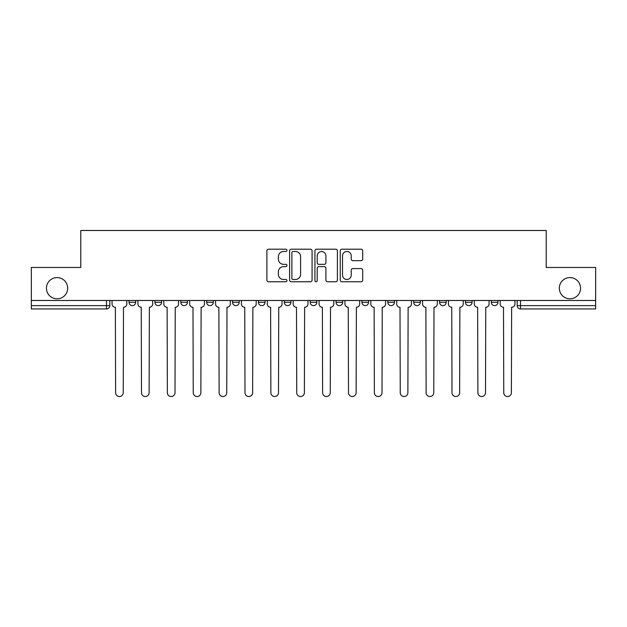 <?xml version="1.0" encoding="UTF-8"?>
<svg xmlns="http://www.w3.org/2000/svg" width="627" height="627" viewBox="0 0 627 627"><rect width="100%" height="100%" fill="white"/><g stroke="black" fill="none" stroke-linecap="round" stroke-linejoin="round"><path stroke-width="0.94" d="M286.962 250.338A1.136 1.136 0 0 0 285.818 249.201L268.521 249.201A1.63 1.63 0 0 0 266.89 250.824L266.89 280.136A1.63 1.63 0 0 0 268.521 281.758L285.818 281.758A1.136 1.136 0 0 0 286.962 280.622A1.136 1.136 0 0 0 285.818 279.485L283.584 279.485A5.212 5.212 0 0 1 278.372 274.273L278.372 271.828A5.212 5.212 0 0 1 283.584 266.616L285.818 266.616A1.136 1.136 0 0 0 286.962 265.48A1.136 1.136 0 0 0 285.818 264.343L283.584 264.343A5.212 5.212 0 0 1 278.372 259.131L278.372 256.686A5.212 5.212 0 0 1 283.584 251.474L285.818 251.474A1.136 1.136 0 0 0 286.962 250.338M559.323 288.201A10.612 10.612 0 0 0 569.943 298.82A10.612 10.612 0 0 0 580.555 288.201A10.612 10.612 0 0 0 569.943 277.589A10.612 10.612 0 0 0 559.323 288.201M46.445 288.201A10.612 10.612 0 0 0 57.057 298.82A10.612 10.612 0 0 0 67.677 288.201A10.612 10.612 0 0 0 57.057 277.589A10.612 10.612 0 0 0 46.445 288.201M413.687 300.482L413.687 302.3L420.325 302.3A3.315 3.315 0 0 1 417.002 305.623A3.315 3.315 0 0 1 413.687 302.3L413.687 300.482M336.056 300.482L336.056 302.3L342.695 302.3A3.315 3.315 0 0 1 339.379 305.623A3.315 3.315 0 0 1 336.056 302.3L336.056 300.482M284.305 300.482L284.305 302.3L290.944 302.3A3.315 3.315 0 0 1 287.621 305.623A3.315 3.315 0 0 1 284.305 302.3L284.305 300.482M258.434 300.482L258.434 302.3L265.064 302.3A3.315 3.315 0 0 1 261.749 305.623A3.315 3.315 0 0 1 258.434 302.3L258.434 300.482M206.675 300.482L206.675 302.3L213.313 302.3A3.315 3.315 0 0 1 209.998 305.623A3.315 3.315 0 0 1 206.675 302.3L206.675 300.482M361.081 260.675A1.63 1.63 0 0 0 362.712 259.045L362.712 250.824A1.63 1.63 0 0 0 361.081 249.201L341.872 249.201A1.63 1.63 0 0 0 340.242 250.824L340.242 280.136A1.63 1.63 0 0 0 341.872 281.758L361.081 281.758A1.63 1.63 0 0 0 362.712 280.136L362.712 270.198A1.63 1.63 0 0 0 361.081 268.575L352.86 268.575A1.63 1.63 0 0 0 351.23 270.198L351.23 275.128A4.358 4.358 0 0 1 346.88 279.485A4.358 4.358 0 0 1 342.522 275.128L342.522 255.832A4.358 4.358 0 0 1 346.88 251.474A4.358 4.358 0 0 1 351.23 255.832L351.23 259.045A1.63 1.63 0 0 0 352.86 260.675L361.081 260.675M31.35 300.482L31.35 267.47L80.781 267.47L80.781 230.477L546.219 230.477L546.219 267.47L595.65 267.47L595.65 300.482L31.35 300.482L31.35 305.623L109.811 305.623L109.811 300.482L109.811 305.623A3.315 3.315 0 0 1 106.488 308.939L31.35 308.939L31.35 305.623M312.074 250.824A1.63 1.63 0 0 0 310.443 249.201L291.234 249.201A1.63 1.63 0 0 0 289.603 250.824L289.603 280.136A1.63 1.63 0 0 0 291.234 281.758L310.443 281.758A1.63 1.63 0 0 0 312.074 280.136L312.074 250.824M316.557 249.201L335.766 249.201A1.63 1.63 0 0 1 337.397 250.824L337.397 280.136A1.63 1.63 0 0 1 335.766 281.758L327.545 281.758A1.63 1.63 0 0 1 325.915 280.136L325.915 268.246A1.63 1.63 0 0 0 324.284 266.616L318.829 266.616A1.63 1.63 0 0 0 317.207 268.246L317.207 280.622A1.136 1.136 0 0 1 316.063 281.758A1.136 1.136 0 0 1 314.926 280.622L314.926 250.824A1.63 1.63 0 0 1 316.557 249.201M517.189 300.482L517.189 305.623L595.65 305.623L595.65 308.939L520.512 308.939A3.315 3.315 0 0 1 517.189 305.623M595.65 300.482L595.65 305.623M497.948 300.482L497.948 302.3A3.315 3.315 0 0 1 494.632 305.623A3.315 3.315 0 0 1 491.317 302.3L497.948 302.3M491.317 300.482L491.317 302.3M472.076 300.482L472.076 302.3A3.315 3.315 0 0 1 468.761 305.623A3.315 3.315 0 0 1 465.438 302.3A3.315 3.315 0 0 0 468.761 305.623M465.438 300.482L465.438 302.3L472.076 302.3M446.197 300.482L446.197 302.3A3.315 3.315 0 0 1 442.881 305.623A3.315 3.315 0 0 1 439.566 302.3A3.315 3.315 0 0 0 442.881 305.623M439.566 300.482L439.566 302.3L446.197 302.3M420.325 300.482L420.325 302.3A3.315 3.315 0 0 1 417.002 305.623M394.446 300.482L394.446 302.3A3.315 3.315 0 0 1 391.13 305.623A3.315 3.315 0 0 1 387.807 302.3L394.446 302.3M387.807 300.482L387.807 302.3M368.566 300.482L368.566 302.3A3.315 3.315 0 0 1 365.251 305.623A3.315 3.315 0 0 1 361.936 302.3L368.566 302.3L368.566 300.482M361.936 300.482L361.936 302.3M342.695 300.482L342.695 302.3M316.815 300.482L316.815 302.3A3.315 3.315 0 0 1 313.5 305.623A3.315 3.315 0 0 1 310.185 302.3L316.815 302.3L316.815 300.482M310.185 300.482L310.185 302.3M290.944 300.482L290.944 302.3L290.944 300.482M265.064 302.3L265.064 300.482L265.064 302.3A3.315 3.315 0 0 1 261.749 305.623M239.193 300.482L239.193 302.3A3.315 3.315 0 0 1 235.87 305.623A3.315 3.315 0 0 1 232.554 302.3A3.315 3.315 0 0 0 235.87 305.623A3.315 3.315 0 0 0 239.193 302.3L239.193 300.482M232.554 300.482L232.554 302.3L239.193 302.3M213.313 300.482L213.313 302.3M187.434 300.482L187.434 302.3A3.315 3.315 0 0 1 184.119 305.623A3.315 3.315 0 0 1 180.803 302.3A3.315 3.315 0 0 0 184.119 305.623A3.315 3.315 0 0 0 187.434 302.3L180.803 302.3L180.803 300.482M154.924 300.482L154.924 302.3L161.562 302.3L161.562 300.482L161.562 302.3A3.315 3.315 0 0 1 158.239 305.623A3.315 3.315 0 0 1 154.924 302.3A3.315 3.315 0 0 0 158.239 305.623M135.683 300.482L135.683 302.3A3.315 3.315 0 0 1 132.368 305.623A3.315 3.315 0 0 1 129.052 302.3L135.683 302.3L135.683 300.482M129.052 300.482L129.052 302.3M293.028 251.474A1.136 1.136 0 0 0 291.884 252.618L291.884 278.341A1.136 1.136 0 0 0 293.028 279.485L295.388 279.485A5.212 5.212 0 0 0 300.599 274.273L300.599 256.686A5.212 5.212 0 0 0 295.388 251.474L293.028 251.474M325.915 255.918A4.358 4.358 0 0 0 321.557 251.56A4.358 4.358 0 0 0 317.207 255.918L317.207 262.713A1.63 1.63 0 0 0 318.829 264.343L324.284 264.343A1.63 1.63 0 0 0 325.915 262.713L325.915 255.918M112.045 303.962L112.045 300.482L112.045 303.962A3.315 3.315 48.4 0 0 115.368 307.277L115.611 392.706A3.817 3.817 48.4 0 0 119.428 396.523A3.817 3.817 48.4 0 0 123.245 392.706L123.495 307.277A3.315 3.315 48.4 0 0 126.811 303.962L126.811 300.482M115.368 307.277L115.611 392.706M123.245 392.706L123.495 307.277M137.924 303.962L137.924 300.482L137.924 303.962A3.315 3.315 48.4 0 0 141.24 307.277L141.49 392.706A3.817 3.817 48.4 0 0 145.307 396.523A3.817 3.817 48.4 0 0 149.116 392.706L149.367 307.277A3.315 3.315 48.4 0 0 152.682 303.962L152.682 300.482M163.796 303.962L163.796 300.482L163.796 303.962A3.315 3.315 48.4 0 0 167.119 307.277L167.362 392.706A3.817 3.817 48.4 0 0 171.179 396.523A3.817 3.817 48.4 0 0 174.996 392.706L175.246 307.277A3.315 3.315 48.4 0 0 178.562 303.962L178.562 300.482M141.24 307.277L141.49 392.706M149.116 392.706L149.367 307.277M167.119 307.277L167.362 392.706M174.996 392.706L175.246 307.277M189.675 303.962L189.675 300.482L189.675 303.962A3.315 3.315 48.4 0 0 192.991 307.277L193.241 392.706A3.817 3.817 48.4 0 0 197.058 396.523A3.817 3.817 48.4 0 0 200.875 392.706L201.118 307.277A3.315 3.315 48.4 0 0 204.441 303.962L204.441 300.482M215.555 303.962L215.555 300.482L215.555 303.962A3.315 3.315 48.4 0 0 218.87 307.277L219.121 392.706A3.817 3.817 48.4 0 0 222.93 396.523A3.817 3.817 48.4 0 0 226.747 392.706L226.998 307.277A3.315 3.315 48.4 0 0 230.313 303.962L230.313 300.482M241.426 303.962L241.426 300.482L241.426 303.962A3.315 3.315 48.4 0 0 244.749 307.277L244.992 392.706A3.817 3.817 48.4 0 0 248.809 396.523A3.817 3.817 48.4 0 0 252.626 392.706L252.877 307.277A3.315 3.315 48.4 0 0 256.192 303.962L256.192 300.482M192.991 307.277L193.241 392.706M200.875 392.706L201.118 307.277M218.87 307.277L219.121 392.706M226.747 392.706L226.998 307.277M244.749 307.277L244.992 392.706M252.626 392.706L252.877 307.277M267.306 303.962L267.306 300.482L267.306 303.962A3.315 3.315 48.4 0 0 270.621 307.277L270.872 392.706A3.817 3.817 48.4 0 0 274.689 396.523A3.817 3.817 48.4 0 0 278.498 392.706L278.749 307.277A3.315 3.315 48.4 0 0 282.064 303.962L282.064 300.482M270.621 307.277L270.872 392.706M278.498 392.706L278.749 307.277M293.177 303.962L293.177 300.482L293.177 303.962A3.315 3.315 48.4 0 0 296.5 307.277L296.743 392.706A3.817 3.817 48.4 0 0 300.56 396.523A3.817 3.817 48.4 0 0 304.377 392.706L304.628 307.277A3.315 3.315 48.4 0 0 307.943 303.962L307.943 300.482M296.5 307.277L296.743 392.706M304.377 392.706L304.628 307.277M319.057 303.962L319.057 300.482L319.057 303.962A3.315 3.315 48.4 0 0 322.372 307.277L322.623 392.706A3.817 3.817 48.4 0 0 326.44 396.523A3.817 3.817 48.4 0 0 330.257 392.706L330.5 307.277A3.315 3.315 48.4 0 0 333.823 303.962L333.823 300.482M322.372 307.277L322.623 392.706M330.257 392.706L330.5 307.277M344.936 303.962L344.936 300.482L344.936 303.962A3.315 3.315 48.4 0 0 348.251 307.277L348.502 392.706A3.817 3.817 48.4 0 0 352.311 396.523A3.817 3.817 48.4 0 0 356.128 392.706L356.379 307.277A3.315 3.315 48.4 0 0 359.694 303.962L359.694 300.482M348.251 307.277L348.502 392.706M356.128 392.706L356.379 307.277M370.808 303.962L370.808 300.482L370.808 303.962A3.315 3.315 48.4 0 0 374.123 307.277L374.374 392.706A3.817 3.817 48.4 0 0 378.191 396.523A3.817 3.817 48.4 0 0 382.008 392.706L382.251 307.277A3.315 3.315 48.4 0 0 385.574 303.962L385.574 300.482M374.123 307.277L374.374 392.706M382.008 392.706L382.251 307.277M396.687 303.962L396.687 300.482L396.687 303.962A3.315 3.315 48.4 0 0 400.002 307.277L400.253 392.706A3.817 3.817 48.4 0 0 404.07 396.523A3.817 3.817 48.4 0 0 407.879 392.706L408.13 307.277A3.315 3.315 48.4 0 0 411.445 303.962L411.445 300.482M400.002 307.277L400.253 392.706M407.879 392.706L408.13 307.277M422.559 303.962L422.559 300.482L422.559 303.962A3.315 3.315 48.4 0 0 425.882 307.277L426.125 392.706A3.817 3.817 48.4 0 0 429.942 396.523A3.817 3.817 48.4 0 0 433.759 392.706L434.009 307.277A3.315 3.315 48.4 0 0 437.325 303.962L437.325 300.482M425.882 307.277L426.125 392.706M433.759 392.706L434.009 307.277M448.438 303.962L448.438 300.482L448.438 303.962A3.315 3.315 48.4 0 0 451.753 307.277L452.004 392.706A3.817 3.817 48.4 0 0 455.821 396.523A3.817 3.817 48.4 0 0 459.638 392.706L459.881 307.277A3.315 3.315 48.4 0 0 463.204 303.962L463.204 300.482M451.753 307.277L452.004 392.706M459.638 392.706L459.881 307.277M474.318 303.962L474.318 300.482L474.318 303.962A3.315 3.315 48.4 0 0 477.633 307.277L477.884 392.706A3.817 3.817 48.4 0 0 481.693 396.523A3.817 3.817 48.4 0 0 485.51 392.706L485.76 307.277A3.315 3.315 48.4 0 0 489.076 303.962L489.076 300.482M477.633 307.277L477.884 392.706M485.51 392.706L485.76 307.277M500.189 303.962L500.189 300.482L500.189 303.962A3.315 3.315 48.4 0 0 503.505 307.277L503.755 392.706A3.817 3.817 48.4 0 0 507.572 396.523A3.817 3.817 48.4 0 0 511.389 392.706L511.632 307.277A3.315 3.315 48.4 0 0 514.955 303.962L514.955 300.482M503.505 307.277L503.755 392.706M511.389 392.706L511.632 307.277M106.488 300.482L106.488 308.939M520.512 300.482L520.512 308.939"/></g></svg>
